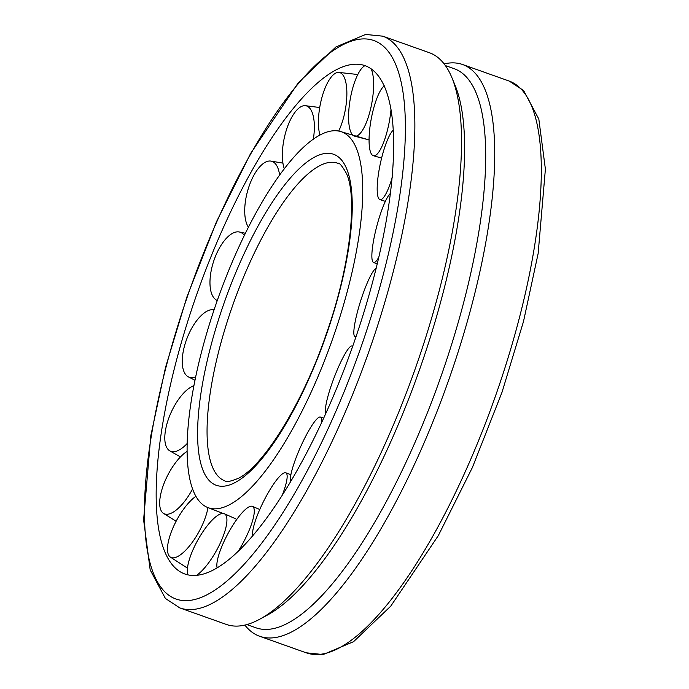 <?xml version="1.0" encoding="UTF-8"?>
<svg xmlns="http://www.w3.org/2000/svg" width="689" height="689" viewBox="0 0 689 689"><rect width="100%" height="100%" fill="white"/><g stroke="black" fill="none" stroke-linecap="round" stroke-linejoin="round"><path stroke-width="1.03" d="M333.881 335.267A199.414 60.761 -70.5 0 0 341.744 131.892A199.414 60.761 -70.5 0 0 340.151 131.401A199.414 60.761 -70.5 0 0 215.958 304.288A199.414 60.761 -70.5 0 0 208.293 507.733A199.414 60.761 -70.5 0 0 333.881 335.267M195.202 298.837A269.632 82.163 -70.5 0 0 177.96 570.259A269.632 82.163 -70.5 0 0 354.637 340.719A269.632 82.163 -70.5 0 0 363.12 65.067A269.632 82.163 -70.5 0 0 357.643 64.241A269.632 82.163 -70.5 0 0 195.202 298.837M444.138 63.888A303.349 92.438 109.5 0 1 460.373 63.827A303.349 92.438 109.5 0 1 462.646 64.533A303.349 92.438 109.5 0 1 449.547 377.641A303.349 92.438 109.5 0 1 261.906 636.955A303.349 92.438 109.5 0 1 259.632 636.257A303.349 92.438 109.5 0 1 244.862 625.087M179.769 607.896L226.354 624.441A303.349 92.438 -70.5 0 0 228.627 625.138A303.349 92.438 -70.5 0 0 259.555 619.308A303.349 92.438 -70.5 0 0 414.967 369.511A303.349 92.438 -70.5 0 0 451.898 77.633A303.349 92.438 -70.5 0 0 429.368 52.717L382.783 36.172L365.618 34.45L335.887 46.981L298.328 82.723L250.572 153.561L216.587 221.522L186.986 296.709L165.481 367.564L150.848 435.5L143.605 519.859L150.176 569.889L165.394 598.448L179.769 607.896A303.349 92.438 -70.5 0 0 182.042 608.594A303.349 92.438 -70.5 0 0 370.966 345.594A303.349 92.438 -70.5 0 0 382.783 36.172M259.555 619.308L267.125 615.217A296.606 90.38 -70.5 0 0 419.084 370.966A296.606 90.38 -70.5 0 0 455.196 85.582L451.898 77.633M246.869 624.57L255.834 627.757A296.606 90.38 -70.5 0 0 258.065 628.437A296.606 90.38 -70.5 0 0 441.528 374.885A296.606 90.38 -70.5 0 0 454.344 68.736L445.404 65.593M319.92 135.182A36.009 12.798 100.6 0 1 318.619 116.88A36.009 12.798 100.6 0 1 334.932 73.559A36.009 12.798 100.6 0 1 338.755 72.405A36.009 12.798 100.6 0 1 346.688 98.863A36.009 12.798 100.6 0 1 338.712 131.082M284.333 168.908A36.009 14.391 102.2 0 1 282.628 160.709A36.009 14.391 102.2 0 1 295.452 111.67A36.009 14.391 102.2 0 1 305.313 105.684A36.009 14.391 102.2 0 1 314.089 121.255A36.009 14.391 102.2 0 1 313.314 139.316M248.462 227.275A36.009 15.554 104.8 0 1 246.817 224.114A36.009 15.554 104.8 0 1 254 175.058A36.009 15.554 104.8 0 1 270.76 161.071A36.009 15.554 104.8 0 1 277.865 167.987A36.009 15.554 104.8 0 1 279.613 175.256M216.983 300.352L217.285 300.499A36.009 16.148 108.1 0 1 216.983 300.352A36.009 16.148 108.1 0 1 215.502 299.448A36.009 16.148 108.1 0 1 215.562 256.084A36.009 16.148 108.1 0 1 239.281 231.978A36.009 16.148 108.1 0 1 242.399 233.416A36.009 16.148 108.1 0 1 244.371 235.5M195.624 376.892A36.009 16.097 111.5 0 1 192.464 377.632A36.009 16.097 111.5 0 1 188.218 376.78A36.009 16.097 111.5 0 1 184.781 344.965A36.009 16.097 111.5 0 1 211.971 309.654A36.009 16.097 111.5 0 1 214.09 309.766M187.063 443.647A36.009 15.416 114.7 0 1 180.475 449.228A36.009 15.416 114.7 0 1 169.606 450.709A36.009 15.416 114.7 0 1 165.377 430.987A36.009 15.416 114.7 0 1 190.233 387.511A36.009 15.416 114.7 0 1 193.85 385.711M192.507 489.069A36.009 14.176 117.2 0 1 180.992 505.614A36.009 14.176 117.2 0 1 163.388 513.305A36.009 14.176 117.2 0 1 159.676 503.771A36.009 14.176 117.2 0 1 179.82 457.591A36.009 14.176 117.2 0 1 187.003 451.424M207.957 507.612A36.009 12.54 118.7 0 1 193.945 539.969A36.009 12.54 118.7 0 1 170.278 557.048A36.009 12.54 118.7 0 1 168.383 554.542A36.009 12.54 118.7 0 1 181.991 511.445A36.009 12.54 118.7 0 1 195.822 496.347M187.976 574.79A36.009 10.697 119 0 1 196.477 542.57A36.009 10.697 119 0 1 224.252 513.71A36.009 10.697 119 0 1 217.767 548.16A36.009 10.697 119 0 1 196.787 575.177M217.078 567.667A36.009 8.871 118.2 0 1 221.531 547.212A36.009 8.871 118.2 0 1 252.355 506.363A36.009 8.871 118.2 0 1 249.599 529.204A36.009 8.871 118.2 0 1 238.635 550.606M252.708 535.508A36.009 7.286 116.4 0 1 254.129 524.829A36.009 7.286 116.4 0 1 270.045 489.638A36.009 7.286 116.4 0 1 285.737 472.792A36.009 7.286 116.4 0 1 285.591 485.375A36.009 7.286 116.4 0 1 282.456 494.659M290.431 481.689A36.009 6.123 113.9 0 1 290.353 478.097A36.009 6.123 113.9 0 1 303.763 440.09A36.009 6.123 113.9 0 1 320.359 417.069A36.009 6.123 113.9 0 1 321.401 421.969A36.009 6.123 113.9 0 1 321.246 423.227M325.975 412.935A36.009 5.529 110.9 0 1 325.819 412.668A36.009 5.529 110.9 0 1 334.923 375.548A36.009 5.529 110.9 0 1 352.027 345.981A36.009 5.529 110.9 0 1 352.63 346.472M356.084 336.533A36.009 5.581 107.7 0 1 354.938 336.706A36.009 5.581 107.7 0 1 359.744 303.763A36.009 5.581 107.7 0 1 375.755 268.452A36.009 5.581 107.7 0 1 376.246 268.193M378.967 256.842A36.009 6.261 104.8 0 1 377.985 258.573A36.009 6.261 104.8 0 1 373.559 262.492A36.009 6.261 104.8 0 1 374.687 234.958A36.009 6.261 104.8 0 1 387.743 196.847A36.009 6.261 104.8 0 1 390.499 193.394M392.23 177.417A36.009 7.493 102.4 0 1 388.398 188.493A36.009 7.493 102.4 0 1 379.94 199.612A36.009 7.493 102.4 0 1 377.977 177.417A36.009 7.493 102.4 0 1 387.227 140.47A36.009 7.493 102.4 0 1 393.402 130.057M391.059 109.026A36.009 9.129 100.7 0 1 386.228 134.639A36.009 9.129 100.7 0 1 373.3 155.697A36.009 9.129 100.7 0 1 374.273 106.115A36.009 9.129 100.7 0 1 384.307 85.832M371.078 68.719A36.009 10.972 100.1 0 1 371.741 103.514A36.009 10.972 100.1 0 1 354.68 136.146M354.146 135.991A36.009 10.972 100.1 0 1 350.451 97.924A36.009 10.972 100.1 0 1 365.015 65.644M337.67 163.224A168.529 51.356 -70.5 0 0 336.404 162.828A168.529 51.356 -70.5 0 0 231.444 308.948A168.529 51.356 -70.5 0 0 224.881 480.844C225.587 482.472 230.117 481.611 238.48 478.261C263.508 465.988 303.065 402.987 326.508 333.355C350.141 266.85 357.729 197.821 346.524 173.654C342.166 165.885 339.212 162.406 337.67 163.224M326.844 333.416A175.609 53.509 -70.5 0 0 332.365 153.888A175.609 53.509 -70.5 0 0 223.003 306.14A175.609 53.509 -70.5 0 0 217.474 485.667A175.609 53.509 -70.5 0 0 326.844 333.416M371.836 39.902A296.27 90.276 -70.5 0 0 187.322 296.77A296.27 90.276 -70.5 0 0 178.003 599.654A296.27 90.276 -70.5 0 0 362.517 342.786A296.27 90.276 -70.5 0 0 371.836 39.902M509.231 81.078L523.606 90.526L538.824 119.085L545.395 169.106L538.152 253.474L523.519 321.41L502.014 392.265L472.37 467.538L438.342 535.568L390.766 606.131L353.552 641.692L323.132 654.55L306.217 652.802A303.349 92.438 -70.5 0 0 308.491 653.499A303.349 92.438 -70.5 0 0 497.415 390.499A303.349 92.438 -70.5 0 0 509.231 81.078L462.646 64.533M341.744 131.892L369.054 139.936L354.413 136.086M208.293 507.733L223.055 513.443M306.217 652.802L259.632 636.257M357.806 74.515L338.755 72.405M319.713 107.527L305.313 105.684M282.929 163.129L270.76 161.071M245.456 233.295L239.281 231.978M194.927 380.259L188.218 376.78M180.432 456.945L169.606 450.709M176.117 521.263L163.388 513.305M187.468 568.124L170.278 557.048M224.252 513.71L236.835 519.351M252.355 506.363L259.77 509.481M285.737 472.792L290.879 474.738M320.359 417.069L323.606 418.128M352.027 345.981L352.734 346.162M354.938 336.706L355.877 337.119M373.559 262.492L377.296 263.896M379.94 199.612L385.358 201.369M373.3 155.697L381.611 158.091"/></g></svg>
